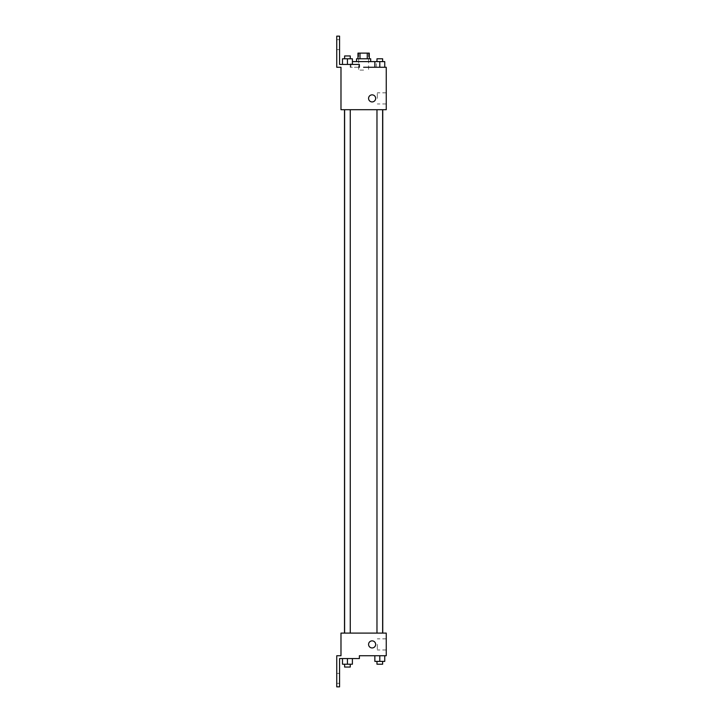 <?xml version="1.0" encoding="UTF-8"?>
<svg xmlns="http://www.w3.org/2000/svg" width="723" height="723" viewBox="0 0 723 723"><rect width="100%" height="100%" fill="white"/><g stroke="black" fill="none" stroke-linecap="round" stroke-linejoin="round"><path stroke-width="0.54" stroke-dasharray="3.62 2.71" d="M363.624 70.104L358.671 70.104L363.624 70.104M363.624 53.122L358.671 53.122L363.624 53.122M367.248 58.78L367.248 53.122L369.281 53.122L369.281 58.78L359.991 58.78L369.281 58.78M367.248 53.122L357.966 53.122L357.966 58.78L359.991 58.78L357.966 58.78M370.691 58.78L356.547 58.78M356.547 61.609L370.691 61.609L356.547 61.609M359.991 58.78L359.991 53.122M352.39 61.609L379.801 61.609L374.857 61.609L374.857 67.266L384.753 67.266L363.624 67.266M359.376 67.266L359.376 64.437L359.376 67.266L350.212 67.266L359.376 67.266L359.376 64.437L339.575 64.437L339.575 36.15L336.746 36.15L336.746 67.266L340.985 67.266L340.985 109.706L386.254 109.706L386.254 67.266M384.753 67.266L384.753 61.609L379.801 61.609L384.753 61.609L384.753 67.266L374.857 67.266L384.753 67.266L374.857 67.266L384.753 67.266L374.857 67.266L379.801 67.266L379.801 61.609L376.972 61.609L382.63 61.609L374.857 61.609L374.857 67.266L374.857 61.609M379.801 109.706L376.972 109.706L379.801 109.706M347.438 109.706L344.609 109.706L347.438 109.706M363.624 109.706L344.5 109.706L363.624 109.706M340.985 101.925L340.985 94.858L340.994 101.925M386.254 98.391L386.254 92.824L386.254 98.391M375.644 98.391A3.534 3.534 0 0 0 370.339 95.328A3.534 3.534 0 0 0 370.339 101.455A3.534 3.534 0 0 0 375.644 98.391A3.534 3.534 0 0 1 370.339 101.455A3.534 3.534 0 0 1 370.339 95.328A3.534 3.534 0 0 1 375.644 98.391M377.316 98.391L377.316 92.824L377.316 98.391M368.576 98.391A3.534 3.534 0 0 0 373.881 101.455A3.534 3.534 0 0 0 373.881 95.328A3.534 3.534 0 0 0 368.576 98.391M336.746 44.636L336.746 39.684L336.746 44.636M342.485 64.437L352.39 64.437L342.485 64.437L352.39 64.437L342.485 64.437L347.438 64.437L347.438 58.78L342.485 58.78L350.266 58.78L342.485 58.78L342.485 64.437L347.438 64.437L342.485 64.437L342.485 58.78L342.485 64.437L352.39 64.437L347.438 64.437L347.438 58.78L352.39 58.78L344.609 58.78L352.39 58.78L352.39 64.437L352.39 58.78M359.376 64.437L350.212 64.437L359.376 64.437M339.575 44.636L339.575 39.684L339.575 44.636M363.624 633.095L344.5 633.095L363.624 633.095M379.801 633.095L382.63 633.095L379.801 633.095M347.438 633.095L344.609 633.095L347.438 633.095M386.254 633.095L340.985 633.095L340.985 655.734L336.746 655.734L336.746 686.85L339.575 686.85L339.575 658.563L359.376 658.563L359.376 655.734L386.254 655.734L386.254 633.095M340.985 647.953L340.985 640.876L340.994 647.953M384.753 661.391L384.753 655.734L384.753 661.391L379.801 661.391L384.753 661.391L379.801 661.391L379.801 655.734L384.753 655.734L374.857 655.734L384.753 655.734L374.857 655.734L384.753 655.734L374.857 655.734L384.753 655.734L379.801 655.734L379.801 661.391L374.857 661.391L374.857 655.734L374.857 661.391L382.63 661.391L374.857 661.391L374.857 655.734M386.254 644.41L386.254 649.977L386.254 644.41M375.644 644.41A3.534 3.534 0 0 0 370.339 641.346A3.534 3.534 0 0 0 370.339 647.474A3.534 3.534 0 0 0 375.644 644.41A3.534 3.534 0 0 1 370.339 647.474A3.534 3.534 0 0 1 370.339 641.346A3.534 3.534 0 0 1 375.644 644.41M368.576 644.41A3.534 3.534 0 0 0 373.881 647.474A3.534 3.534 0 0 0 373.881 641.346A3.534 3.534 0 0 0 368.576 644.41M377.316 644.41L377.316 649.977L377.316 644.41M336.746 678.364L336.746 683.316L336.746 678.364M352.39 664.22L352.39 658.563L352.39 664.22L347.438 664.22L352.39 664.22L347.438 664.22L347.438 658.563L342.485 658.563L352.39 658.563L342.485 658.563L352.39 658.563L342.485 658.563L352.39 658.563L342.485 658.563L352.39 658.563L347.438 658.563L347.438 664.22L342.485 664.22L342.485 658.563L342.485 664.22L350.266 664.22L342.485 664.22L342.485 658.563M339.575 678.364L339.575 683.316L339.575 678.364M376.972 661.391L376.972 664.22L382.63 664.22L376.972 664.22L382.63 664.22L382.63 661.391L376.972 661.391L382.63 661.391M379.801 661.391L379.801 655.734M344.609 664.22L344.609 667.049L350.266 667.049L344.609 667.049L350.266 667.049L350.266 664.22L344.609 664.22L350.266 664.22M347.438 664.22L347.438 658.563M376.972 61.609L376.972 58.78L382.63 58.78L376.972 58.78L382.63 58.78L382.63 61.609L376.972 61.609L382.63 61.609M384.753 61.609L379.801 61.609L379.801 67.266L374.857 67.266M379.801 67.266L379.801 61.609M344.609 58.78L344.609 55.951L350.266 55.951L344.609 55.951L350.266 55.951L350.266 58.78M347.438 64.437L347.438 58.78M358.671 53.122L358.671 70.104M368.576 53.122L368.576 70.104M376.349 67.266L376.349 61.609M350.89 67.266L350.89 61.609M386.254 92.824L377.316 92.824M386.254 103.958L377.316 103.958M350.212 67.266L350.212 64.437M339.575 39.684L336.746 39.684M339.575 49.589L336.746 49.589M350.266 633.095L350.266 109.706M344.609 633.095L344.609 109.706M382.63 633.095L382.63 109.706M376.972 633.095L376.972 109.706M386.254 638.852L377.316 638.852M386.254 649.977L377.316 649.977M339.575 673.411L336.746 673.411M339.575 683.316L336.746 683.316"/><path stroke-width="1.08" d="M359.991 58.78L359.991 53.122L357.966 53.122L357.966 58.78M359.991 53.122L369.281 53.122L369.281 58.78M367.248 58.78L367.248 53.122M356.547 61.609L356.547 58.78L370.691 58.78L370.691 61.609M374.857 67.266L374.857 61.609L352.39 61.609M363.624 67.266L386.254 67.266L384.753 67.266L384.753 61.609L374.857 61.609M368.576 98.391A3.534 3.534 0 0 1 373.881 95.328A3.534 3.534 0 0 1 373.881 101.455A3.534 3.534 0 0 1 368.576 98.391M359.376 67.266L359.376 64.437L339.575 64.437L339.575 36.15L336.746 36.15L336.746 67.266L340.985 67.266L340.985 109.706L386.254 109.706L386.254 67.266M340.985 633.095L386.254 633.095L386.254 655.734L359.376 655.734L359.376 658.563L339.575 658.563L339.575 686.85L336.746 686.85L336.746 655.734L340.985 655.734L340.985 633.095M368.576 644.41A3.534 3.534 0 0 1 373.881 641.346A3.534 3.534 0 0 1 373.881 647.474A3.534 3.534 0 0 1 368.576 644.41M374.857 655.734L374.857 661.391L384.753 661.391L384.753 655.734L384.753 661.391M379.801 661.391L379.801 655.734M382.63 661.391L382.63 664.22L376.972 664.22L376.972 661.391M342.485 658.563L342.485 664.22L352.39 664.22L352.39 658.563L352.39 664.22M347.438 664.22L347.438 658.563M350.266 664.22L350.266 667.049L344.609 667.049L344.609 664.22M379.801 67.266L379.801 61.609M384.753 67.266L384.753 61.609M382.63 61.609L382.63 58.78L376.972 58.78L376.972 61.609M342.485 64.437L342.485 58.78L352.39 58.78L352.39 64.437L352.39 58.78M347.438 64.437L347.438 58.78M350.266 58.78L350.266 55.951L344.609 55.951L344.609 58.78M382.747 633.095L382.747 109.706M344.5 633.095L344.5 109.706M376.972 109.706L376.972 633.095M382.63 109.706L382.63 633.095M350.266 633.095L350.266 109.706M344.609 633.095L344.609 109.706"/></g></svg>
